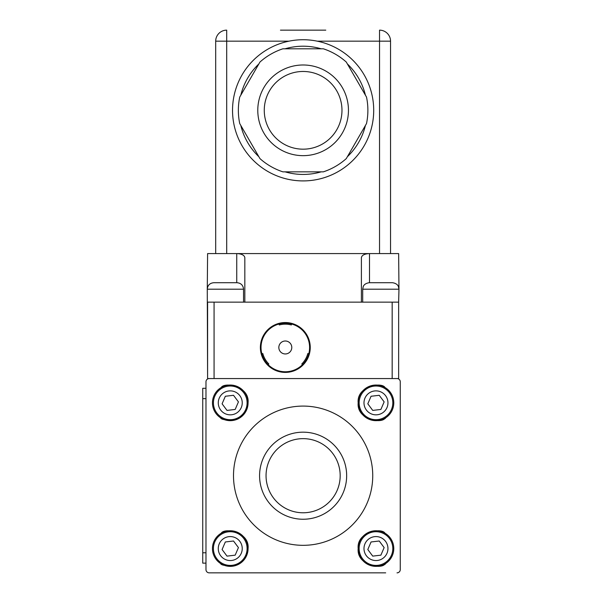 <?xml version="1.0" encoding="UTF-8"?>
<svg xmlns="http://www.w3.org/2000/svg" width="603" height="603" viewBox="0 0 603 603"><rect width="100%" height="100%" fill="white"/><g stroke="black" fill="none" stroke-linecap="round" stroke-linejoin="round"><path stroke-width="0.9" d="M325.786 30.15L280.455 30.15M289.003 41.162C298.417 39.248 307.824 39.248 317.231 41.162A70.589 70.589 0 0 1 361.747 149.642A70.589 70.589 0 0 1 244.494 149.642A70.589 70.589 0 0 1 289.003 41.162L226.698 41.162L226.698 30.15A11.012 11.012 0 0 0 215.693 41.162L215.693 253.577M379.536 36.233L379.536 41.162L390.548 41.162A11.012 11.012 0 0 0 379.536 30.15L379.536 36.233M303.121 39.738A70.589 70.589 0 0 0 239.76 141.441A70.589 70.589 0 0 0 358.981 153.479A70.589 70.589 0 0 0 303.121 39.738M366.511 97.075L346.288 62.049A64.762 64.762 0 0 0 323.344 48.798L282.897 48.798A64.762 64.762 0 0 0 259.946 62.049L239.73 97.075A64.762 64.762 0 0 0 239.73 123.57L259.946 158.597A64.762 64.762 0 0 0 282.897 171.847L323.344 171.847A64.762 64.762 0 0 0 346.288 158.597L366.511 123.57A64.762 64.762 0 0 0 366.511 97.075M264.265 110.326A38.856 38.856 0 0 1 322.545 76.671A38.856 38.856 0 0 1 322.545 143.974A38.856 38.856 0 0 1 264.265 110.326A38.856 38.856 0 0 1 322.545 76.671A38.856 38.856 0 0 1 322.545 143.974A38.856 38.856 0 0 1 264.265 110.326M362.697 302.148L362.697 289.199L398.967 289.199L398.643 253.577L207.598 253.577L207.274 289.199L243.537 289.199L243.537 302.148M205.977 381.805L205.977 569.609L205.977 381.805A3.241 3.241 0 0 1 209.218 378.563L398.643 378.563L398.643 302.148L207.598 302.148L207.598 378.563L207.274 289.199C207.658 285.264 209.814 283.101 213.748 282.717L237.062 282.717C240.996 283.101 243.152 285.264 243.537 289.199M361.401 302.148L361.401 257.624C361.89 255.167 364.589 253.818 369.496 253.577L369.496 282.717M244.833 302.148L244.833 257.624C244.343 255.167 241.645 253.818 236.738 253.577L236.738 282.717M310.244 347.479A24.934 24.934 0 0 0 282.053 322.763A24.934 24.934 0 0 0 261.227 353.931A24.934 24.934 0 0 0 310.244 347.479M279.023 324.022A24.286 24.286 0 0 1 302.48 364.657A24.286 24.286 0 0 1 261.853 353.765A24.286 24.286 0 0 1 279.023 324.022L279.272 324.964A23.313 23.313 0 0 1 291.347 324.964L291.596 324.022M291.784 347.479A6.475 6.475 0 0 1 282.068 353.087A6.475 6.475 0 0 1 282.068 341.871A6.475 6.475 0 0 1 291.784 347.479M302.48 364.657L301.794 363.963A23.313 23.313 0 0 0 307.832 353.516L308.766 353.765M261.853 353.765L262.787 353.516A23.313 23.313 0 0 0 268.825 363.963L268.139 364.657M209.218 378.563L207.598 378.563M398.643 302.148L398.967 289.199L398.432 286.621C398.455 286.726 397.754 283.47 392.493 282.717L369.179 282.717C363.767 283.568 363.247 286.734 363.232 286.621L362.697 289.199M400.264 381.805L400.264 569.609L400.264 381.805A3.241 3.241 0 0 0 397.023 378.563L385.686 378.563M350.072 378.563L256.169 378.563M256.169 572.85L350.072 572.85M385.686 572.85L209.218 572.85A3.241 3.241 0 0 1 205.977 569.609M400.264 569.609A3.241 3.241 0 0 1 397.023 572.85M385.046 563.888C381.729 569.677 356.554 565.448 358.167 548.564C358.702 557.466 363.285 563.247 371.93 565.908C380.523 566.006 385.113 565.199 385.686 563.488M358.167 548.564A17.811 17.811 0 0 1 384.88 533.142A17.811 17.811 0 0 1 384.88 563.986A17.811 17.811 0 0 1 358.167 548.564C356.554 531.68 381.729 527.452 385.046 533.24M385.046 418.18C381.729 423.962 356.554 419.741 358.167 402.849C358.702 411.751 363.285 417.532 371.93 420.193C380.523 420.291 385.113 419.484 385.686 417.781M358.167 402.849A17.811 17.811 0 0 1 384.88 387.428A17.811 17.811 0 0 1 384.88 418.278A17.811 17.811 0 0 1 358.167 402.849C356.554 385.965 381.729 381.744 385.046 387.525M221.188 387.525C224.504 381.744 249.68 385.965 248.074 402.849C247.539 411.751 242.949 417.532 234.311 420.193C225.71 420.291 221.128 419.484 220.547 417.781M221.188 533.24C224.504 527.452 249.68 531.68 248.074 548.564C247.539 557.466 242.949 563.247 234.311 565.908C225.71 566.006 221.128 565.199 220.547 563.488M212.452 402.849A17.811 17.811 0 0 1 239.165 387.428A17.811 17.811 0 0 1 239.165 418.278A17.811 17.811 0 0 1 212.452 402.849M247.102 402.849A16.839 16.839 0 0 1 221.844 417.434A16.839 16.839 0 0 1 221.844 388.272A16.839 16.839 0 0 1 247.102 402.849A16.839 16.839 0 0 0 221.844 388.272A16.839 16.839 0 0 0 221.844 417.434A16.839 16.839 0 0 0 247.102 402.849A16.839 16.839 0 0 0 221.844 388.272A16.839 16.839 0 0 0 221.844 417.434A16.839 16.839 0 0 0 247.102 402.849M392.817 548.564A16.839 16.839 0 0 1 367.559 563.149A16.839 16.839 0 0 1 367.559 533.979A16.839 16.839 0 0 1 392.817 548.564A16.839 16.839 0 0 0 367.559 533.979A16.839 16.839 0 0 0 367.559 563.149A16.839 16.839 0 0 0 392.817 548.564A16.839 16.839 0 0 0 367.559 533.979A16.839 16.839 0 0 0 367.559 563.149A16.839 16.839 0 0 0 392.817 548.564M371.056 541.969L379.227 541.004L384.141 547.599L380.892 555.159L372.729 556.124L367.807 549.529L371.056 541.969M212.452 548.564A17.811 17.811 0 0 1 239.165 533.142A17.811 17.811 0 0 1 239.165 563.986A17.811 17.811 0 0 1 212.452 548.564M247.102 548.564A16.839 16.839 0 0 1 221.844 563.149A16.839 16.839 0 0 1 221.844 533.979A16.839 16.839 0 0 1 247.102 548.564A16.839 16.839 0 0 0 221.844 533.979A16.839 16.839 0 0 0 221.844 563.149A16.839 16.839 0 0 0 247.102 548.564A16.839 16.839 0 0 0 221.844 533.979A16.839 16.839 0 0 0 221.844 563.149A16.839 16.839 0 0 0 247.102 548.564M392.817 402.849A16.839 16.839 0 0 1 367.559 417.434A16.839 16.839 0 0 1 367.559 388.272A16.839 16.839 0 0 1 392.817 402.849A16.839 16.839 0 0 0 367.559 388.272A16.839 16.839 0 0 0 367.559 417.434A16.839 16.839 0 0 0 392.817 402.849A16.839 16.839 0 0 0 367.559 388.272A16.839 16.839 0 0 0 367.559 417.434A16.839 16.839 0 0 0 392.817 402.849M371.056 396.261L379.227 395.297L384.141 401.884L380.892 409.445L372.729 410.409L367.807 403.814L371.056 396.261M233.504 475.707A69.616 69.616 0 0 1 337.929 415.414A69.616 69.616 0 0 1 337.929 535.999A69.616 69.616 0 0 1 233.504 475.707M303.121 432.17A43.537 43.537 0 0 0 265.41 497.475A43.537 43.537 0 0 0 340.823 497.475A43.537 43.537 0 0 0 303.121 432.17M303.121 438.645A37.062 37.062 0 0 1 335.215 494.241A37.062 37.062 0 0 1 271.018 494.241A37.062 37.062 0 0 1 303.121 438.645M202.736 563.134L205.977 563.134L202.736 563.134L202.736 388.279L205.977 388.279M390.548 253.577L390.548 41.162M215.693 41.162L226.698 41.162L226.698 253.577M225.341 396.261L233.512 395.297L238.434 401.884L235.185 409.445L227.014 410.409L222.092 403.814L225.341 396.261M225.341 541.969L233.512 541.004L238.434 547.599L235.185 555.159L227.014 556.124L222.092 549.529L225.341 541.969M317.231 41.162L379.536 41.162L379.536 253.577M285.076 48.798A64.114 64.114 0 0 1 321.158 48.798M347.381 63.941A64.114 64.114 0 0 1 365.418 95.184M365.418 125.462A64.114 64.114 0 0 1 347.381 156.712M321.158 171.847A64.114 64.114 0 0 1 285.076 171.847M258.86 156.712A64.114 64.114 0 0 1 240.816 125.462M240.816 95.184A64.114 64.114 0 0 1 258.86 63.941M257.783 110.326A45.331 45.331 0 0 0 325.786 149.582A45.331 45.331 0 0 0 325.786 71.064A45.331 45.331 0 0 0 257.783 110.326M214.073 378.563L214.073 302.148M392.169 378.563L392.169 302.148M387.955 548.564A11.977 11.977 0 0 1 369.986 558.943A11.977 11.977 0 0 1 369.986 538.185A11.977 11.977 0 0 1 387.955 548.564M387.955 402.849A11.977 11.977 0 0 1 369.986 413.228A11.977 11.977 0 0 1 369.986 392.478A11.977 11.977 0 0 1 387.955 402.849M202.736 398.643L205.977 398.643M202.736 552.778L205.977 552.778M242.24 402.849A11.977 11.977 0 0 1 224.271 413.228A11.977 11.977 0 0 1 224.271 392.478A11.977 11.977 0 0 1 242.24 402.849M242.24 548.564A11.977 11.977 0 0 1 224.271 558.943A11.977 11.977 0 0 1 224.271 538.185A11.977 11.977 0 0 1 242.24 548.564"/></g></svg>
